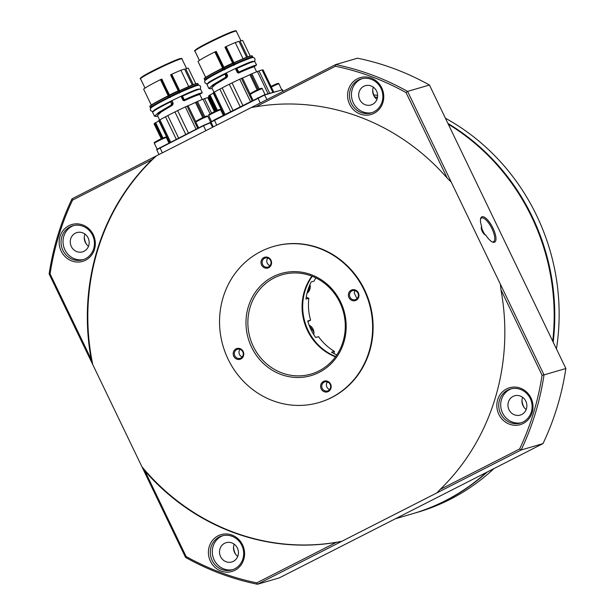 <?xml version="1.0" encoding="UTF-8"?>
<svg xmlns="http://www.w3.org/2000/svg" width="615" height="615" viewBox="0 0 615 615"><rect width="100%" height="100%" fill="white"/><g stroke="black" fill="none" stroke-linecap="round" stroke-linejoin="round"><path stroke-width="0.92" d="M485.689 234.953L484.766 234.446A3.698 1.276 63 0 1 484.689 234.492A3.698 1.276 63 0 1 484.605 234.523A3.698 1.276 63 0 1 484.582 234.53L484.766 234.446A13.299 4.582 63 0 1 481.599 227.865L481.73 226.72A14.183 4.889 -117 0 1 480.63 218.579A14.183 4.889 -117 0 1 482.075 216.764A14.183 4.889 -117 0 1 492.984 228.127A14.183 4.889 -117 0 1 494.36 242.279A14.183 4.889 -117 0 1 492.607 242.095A14.183 4.889 -117 0 1 485.689 234.953A4.582 1.576 -117 0 1 485.166 234.884A4.582 1.576 -117 0 1 482.345 231.54A4.582 1.576 -117 0 1 481.299 227.289A4.582 1.576 -117 0 1 481.73 226.72M492.077 241.841A13.299 4.582 63 0 0 493.238 241.856A13.299 4.582 63 0 0 491.946 228.596A13.299 4.582 63 0 0 481.722 217.933A13.299 4.582 63 0 0 480.523 219.148M487.295 471.966A214.258 200.705 73.7 0 1 445.721 500.648A214.258 200.705 73.7 0 1 413.034 513.61L417.408 512.333A214.258 200.705 -106.3 0 0 450.088 499.372A214.258 200.705 -106.3 0 0 493.976 468.569M374.627 96.886A214.258 200.705 73.7 0 1 377.487 97.339M447.928 123.438A214.258 200.705 73.7 0 1 553.185 342.148M329.625 389.518A4.728 4.428 -106.3 0 1 326.926 382.676A65.013 60.9 -106.3 0 0 327.995 382.176M263.843 257.577A5.612 5.258 73.7 0 1 270.977 260.237A5.612 5.258 73.7 0 1 268.709 267.679A5.612 5.258 73.7 0 1 261.583 265.019A5.612 5.258 73.7 0 1 263.843 257.577M268.624 266.795A4.728 4.428 -106.3 0 0 265.25 258A4.728 4.428 -106.3 0 0 262.451 264.173A4.728 4.428 -106.3 0 0 268.624 266.795M351.25 290.18A5.612 5.258 73.7 0 1 358.376 292.832A5.612 5.258 73.7 0 1 356.116 300.274A5.612 5.258 73.7 0 1 348.982 297.622A5.612 5.258 73.7 0 1 351.25 290.18M356.024 299.39A4.728 4.428 -106.3 0 0 352.656 290.603A4.728 4.428 -106.3 0 0 349.858 296.776A4.728 4.428 -106.3 0 0 356.024 299.39M236.052 348.843A5.612 5.258 73.7 0 1 243.179 351.503A5.612 5.258 73.7 0 1 240.911 358.945A5.612 5.258 73.7 0 1 233.785 356.285A5.612 5.258 73.7 0 1 236.052 348.843M240.826 358.061A4.728 4.428 -106.3 0 0 237.452 349.266A4.728 4.428 -106.3 0 0 234.661 355.439A4.728 4.428 -106.3 0 0 240.826 358.061M323.459 381.438A5.612 5.258 73.7 0 1 330.586 384.098A5.612 5.258 73.7 0 1 328.318 391.54A5.612 5.258 73.7 0 1 321.191 388.88A5.612 5.258 73.7 0 1 323.459 381.438M328.233 390.656A4.728 4.428 -106.3 0 0 324.858 381.861A4.728 4.428 -106.3 0 0 322.068 388.034A4.728 4.428 -106.3 0 0 328.233 390.656M273.052 276.719A53.198 49.83 73.7 0 1 340.579 301.896A53.198 49.83 73.7 0 1 319.108 372.406A53.198 49.83 73.7 0 1 251.581 347.221A53.198 49.83 73.7 0 1 273.052 276.719M318.962 370.93A51.714 48.447 -106.3 0 0 341.632 306.539A51.714 48.447 -106.3 0 0 282.077 274.767A51.714 48.447 -106.3 0 0 274.19 277.903A51.714 48.447 -106.3 0 0 251.52 342.286A51.714 48.447 -106.3 0 0 311.075 374.058A51.714 48.447 -106.3 0 0 318.962 370.93M260.906 251.466A81.272 76.129 -106.3 0 0 225.282 352.649A81.272 76.129 -106.3 0 0 318.862 402.571A81.272 76.129 -106.3 0 0 331.262 397.651A81.272 76.129 -106.3 0 0 366.886 296.468A81.272 76.129 -106.3 0 0 273.298 246.546A81.272 76.129 -106.3 0 0 260.906 251.466M318.862 402.571L319.362 402.425A81.272 76.129 -106.3 0 0 331.754 397.505A81.272 76.129 -106.3 0 0 367.378 296.33A81.272 76.129 -106.3 0 0 273.798 246.4L273.298 246.546M218.171 535.78A19.211 17.996 73.7 0 1 242.556 544.875A19.211 17.996 73.7 0 1 234.807 570.328A19.211 17.996 73.7 0 1 210.422 561.241A19.211 17.996 73.7 0 1 218.171 535.78M234.661 568.86A17.735 16.613 -106.3 0 0 242.433 546.781A17.735 16.613 -106.3 0 0 222.015 535.888A17.735 16.613 -106.3 0 0 219.309 536.964A17.735 16.613 -106.3 0 0 211.537 559.035A17.735 16.613 -106.3 0 0 231.955 569.928A17.735 16.613 -106.3 0 0 234.661 568.86M68.926 225.667A19.211 17.996 73.7 0 1 93.311 234.761A19.211 17.996 73.7 0 1 85.554 260.222A19.211 17.996 73.7 0 1 61.177 251.128A19.211 17.996 73.7 0 1 68.926 225.667M85.416 258.746A17.735 16.613 -106.3 0 0 93.188 236.667A17.735 16.613 -106.3 0 0 72.77 225.774A17.735 16.613 -106.3 0 0 70.064 226.85A17.735 16.613 -106.3 0 0 62.292 248.929A17.735 16.613 -106.3 0 0 82.71 259.814A17.735 16.613 -106.3 0 0 85.416 258.746M357.361 78.789A19.211 17.996 73.7 0 1 381.738 87.883A19.211 17.996 73.7 0 1 373.989 113.337A19.211 17.996 73.7 0 1 349.604 104.243A19.211 17.996 73.7 0 1 357.361 78.789M373.843 111.869A17.735 16.613 -106.3 0 0 381.615 89.79A17.735 16.613 -106.3 0 0 361.197 78.897A17.735 16.613 -106.3 0 0 358.491 79.973A17.735 16.613 -106.3 0 0 350.719 102.044A17.735 16.613 -106.3 0 0 371.137 112.937A17.735 16.613 -106.3 0 0 373.843 111.869M506.606 388.903A19.211 17.996 73.7 0 1 530.991 397.99A19.211 17.996 73.7 0 1 523.234 423.451A19.211 17.996 73.7 0 1 498.85 414.356A19.211 17.996 73.7 0 1 506.606 388.903M523.088 421.982A17.735 16.613 -106.3 0 0 530.868 399.904A17.735 16.613 -106.3 0 0 510.442 389.011A17.735 16.613 -106.3 0 0 507.744 390.087A17.735 16.613 -106.3 0 0 499.972 412.158A17.735 16.613 -106.3 0 0 520.39 423.051A17.735 16.613 -106.3 0 0 523.088 421.982M84.071 251.251A10.048 9.41 -106.3 0 0 88.475 238.743A10.048 9.41 -106.3 0 0 76.906 232.57A10.048 9.41 -106.3 0 0 75.376 233.177A10.048 9.41 -106.3 0 0 70.971 245.693A10.048 9.41 -106.3 0 0 82.541 251.866A10.048 9.41 -106.3 0 0 84.071 251.251M233.323 561.364A10.048 9.41 -106.3 0 0 237.728 548.857A10.048 9.41 -106.3 0 0 226.159 542.684A10.048 9.41 -106.3 0 0 224.621 543.291A10.048 9.41 -106.3 0 0 220.216 555.806A10.048 9.41 -106.3 0 0 231.786 561.972A10.048 9.41 -106.3 0 0 233.323 561.364M521.751 414.487A10.048 9.41 -106.3 0 0 526.156 401.979A10.048 9.41 -106.3 0 0 514.586 395.806A10.048 9.41 -106.3 0 0 513.056 396.414A10.048 9.41 -106.3 0 0 508.651 408.921A10.048 9.41 -106.3 0 0 520.221 415.094A10.048 9.41 -106.3 0 0 521.751 414.487M372.506 104.373A10.048 9.41 -106.3 0 0 376.91 91.866A10.048 9.41 -106.3 0 0 365.341 85.693A10.048 9.41 -106.3 0 0 363.803 86.3A10.048 9.41 -106.3 0 0 359.398 98.807A10.048 9.41 -106.3 0 0 370.968 104.981A10.048 9.41 -106.3 0 0 372.506 104.373M362.204 78.643A17.735 16.613 -106.3 0 0 360.482 79.389A17.735 16.613 -106.3 0 0 352.518 100.945A17.735 16.613 -106.3 0 0 372.121 112.614M73.769 225.521A17.735 16.613 -106.3 0 0 72.047 226.266A17.735 16.613 -106.3 0 0 64.083 247.83A17.735 16.613 -106.3 0 0 83.694 259.492M223.014 535.634A17.735 16.613 -106.3 0 0 221.3 536.38A17.735 16.613 -106.3 0 0 213.336 557.943A17.735 16.613 -106.3 0 0 232.939 569.605M511.449 388.757A17.735 16.613 -106.3 0 0 509.727 389.503A17.735 16.613 -106.3 0 0 501.763 411.058A17.735 16.613 -106.3 0 0 521.374 422.728M395.414 518.76L412.442 513.786A214.258 200.705 -106.3 0 0 445.122 500.818A214.258 200.705 -106.3 0 0 486.373 472.443M552.716 341.187A214.258 200.705 -106.3 0 0 448.289 124.192M377.441 97.608A214.258 200.705 -106.3 0 0 374.781 97.178M240.004 349.328A4.728 4.428 -106.3 0 0 242.218 356.915M267.802 258.069A4.728 4.428 -106.3 0 0 270.016 265.657M355.209 290.664A4.728 4.428 -106.3 0 0 354.225 293.032A65.013 60.9 -106.3 0 1 356.546 297.845A4.728 4.428 -106.3 0 0 357.423 298.252M251.304 107.54L156.364 155.887A221.646 207.624 -106.3 0 0 92.78 364.641L141.911 466.724A221.646 207.624 -106.3 0 0 341.848 541.292L436.788 492.946L440.102 489.494A221.646 207.624 -106.3 0 0 500.941 289.734L500.372 284.184L451.241 182.102L447.213 178.104A221.646 207.624 -106.3 0 0 255.894 106.749L251.304 107.54L335.667 64.575L357.515 58.202A265.972 249.152 -106.3 0 1 429.439 85.024L407.591 91.404L451.241 182.102M335.467 356.838A51.714 48.447 73.7 0 1 311.905 276.158M152.066 159.623L72.555 200.113A264.496 247.768 -106.3 0 0 50.084 273.898L91.228 359.383L92.78 364.641L49.131 273.944A265.972 249.152 73.7 0 1 72.001 198.845L156.364 155.887L152.066 159.623A221.646 207.624 -106.3 0 0 91.228 359.383M256.755 582.859L257.485 584.25A265.972 249.152 73.7 0 1 185.561 557.428L141.911 466.724L144.948 471.013L186.091 556.506A264.496 247.768 -106.3 0 0 256.755 582.859L336.267 542.369L341.848 541.292L257.485 584.25L279.333 577.869L542.999 443.607A265.972 249.152 -106.3 0 0 565.869 368.508L429.439 85.024M144.948 471.013A221.646 207.624 -106.3 0 0 336.267 542.369M440.102 489.494L519.606 449.004A264.496 247.768 -106.3 0 0 542.076 375.227L500.941 289.734M447.213 178.104L406.069 92.611A264.496 247.768 -106.3 0 0 335.406 66.259L255.894 106.749M500.372 284.184L544.021 374.889L565.869 368.508M542.076 375.227L544.021 374.889A265.972 249.152 73.7 0 1 521.151 449.988L542.999 443.607M519.606 449.004L521.151 449.988L436.788 492.946M335.406 66.259L335.667 64.575A265.972 249.152 73.7 0 1 407.591 91.404L406.069 92.611M522.619 397.305A10.048 9.41 -106.3 0 0 526.186 409.505M524.157 407.522A16.251 15.229 73.7 0 1 521.981 400.073M234.192 544.19A10.048 9.41 -106.3 0 0 237.751 556.383M235.722 554.399A16.251 15.229 73.7 0 1 233.554 546.95M84.947 234.077A10.048 9.41 -106.3 0 0 88.506 246.269M86.477 244.286A16.251 15.229 73.7 0 1 84.301 236.844M373.374 87.199A10.048 9.41 -106.3 0 0 376.934 99.392M374.904 97.408A16.251 15.229 73.7 0 1 372.736 89.959M186.091 556.506L185.561 557.428M72.555 200.113L72.001 198.845M50.084 273.898L49.131 273.944M312.274 276.304A51.714 48.447 -106.3 0 0 335.698 356.516M307.892 321.591L310.606 320.169A51.714 48.447 73.7 0 1 308.845 298.275L305.963 299.113A51.714 48.447 -106.3 0 1 311.198 281.939L314.073 281.101A51.714 48.447 73.7 0 1 315.864 277.895M310.606 320.169L307.723 321.007A51.714 48.447 -106.3 0 0 315.656 337.489L318.532 336.651A51.714 48.447 73.7 0 0 334.399 351.365L331.516 352.203A51.714 48.447 -106.3 0 0 336.797 354.932M556.437 348.905A214.258 200.705 -106.3 0 0 445.406 118.211M377.618 95.41A214.258 200.705 -106.3 0 0 373.751 94.895M308.845 298.275L306.247 297.168M333.914 353.54L334.399 351.365M195.532 50.361L198.376 47.909L209.715 41.835L234.069 31.058M254.203 66.435L252.911 66.812A23.939 1.461 154.3 0 0 238.482 72.762L237.39 72.632L235.407 68.519M268.086 93.718L257.401 71.525L258.984 70.933L269.724 93.242M262.136 70.041L262.72 69.879L273.437 92.158M225.782 73.577L224.944 74.154A26.599 1.622 154.3 0 0 206.994 84.547C205.833 84.101 211.791 80.542 224.882 73.877L225.92 76.183L225.236 77.521L213.059 84.747L208.9 88.514L211.153 88.752M224.959 73.854L225.782 73.139M235.929 68.28L236.575 68.303M267.01 99.545L264.412 94.787L214.32 119.887L211.007 122.147L264.788 94.933L282.262 89.828L283.338 91.228M264.412 94.787L282.623 89.767M254.549 61.392L248.921 62.93L236.675 68.227L238.981 72.362L252.988 66.781L255.002 65.413A26.599 1.622 154.3 0 0 238.92 72.047M254.933 61.485A26.599 1.622 154.3 0 0 236.867 68.442L252.673 61.592L254.572 61.239L256.578 64.906L255.002 65.413M230.663 111.569L219.855 89.106A30.289 1.853 154.3 0 0 214.312 92.158L213.174 92.911M214.312 92.158L225.036 114.436M213.236 93.111A7.388 0.454 -25.7 0 1 210.03 94.971L208.946 95.625A30.289 1.853 154.3 0 0 208.531 96.255L215.665 111.077M216.257 110.808L208.946 95.625M272.86 92.327L262.098 69.972A30.289 1.853 154.3 0 0 258.984 70.933M258.169 89.483L250.828 74.238L251.881 73.762L259.23 89.029M250.828 74.238L249.851 74.692A7.388 0.454 -25.7 0 1 242.464 77.997L241.441 78.436L252.119 100.637M250.443 101.49L239.727 79.22L241.441 78.436M240.142 106.741L229.318 84.24A30.289 1.853 154.3 0 0 222.184 87.876L219.855 89.106M222.184 87.876L233.008 110.369M229.318 84.24L232.032 82.902L242.848 105.365M224.16 69.787L222.968 69.887L222.261 68.573A26.599 1.622 -25.7 0 0 204.311 78.966L204.826 80.035A26.599 1.622 -25.7 0 1 222.768 69.633L209.538 77.021L205.395 80.258M252.573 57.549L247.491 58.756L234.761 64.237L234.323 64.929M243.01 58.663L235.261 42.558A24.823 1.514 -25.7 0 0 226.143 46.556L225.49 46.894L233.416 63.376L233.992 62.638L234.692 63.922L233.931 64.437L249.721 58.294M252.788 67.204A23.639 1.445 154.3 0 0 238.535 73.077L238.981 72.362L238.535 71.901M235.668 68.403L236.006 68.934L236.544 68.611L238.213 72.07L237.705 72.462L236.191 68.557M226.282 72.893L227.558 75.553L226.228 76.045L225.251 74.023L226.112 73.731L226.028 73.016M225.843 73.446L227.266 75.683L227.212 76.268L225.905 76.475M225.92 76.183L226.205 76.629L225.236 77.521M227.558 75.553L227.504 76.421L226.535 77.321L225.128 77.621M212.075 88.291L211.222 88.729C206.732 89.19 211.437 85.57 225.344 77.867L214.335 84.739L211.86 87.837M273.744 92.066L263.12 69.979A30.289 1.853 154.3 0 0 262.72 69.879M257.401 71.525A30.289 1.853 154.3 0 0 251.881 73.762M239.727 79.22A30.289 1.853 154.3 0 0 232.032 82.902M227.504 76.421L226.528 77.767L215.596 84.286L211.814 87.753L214.028 92.35M238.535 73.077L237.39 72.632M204.48 78.612L208.954 75.322L222.868 68.065M222.269 68.273L223.399 68.157L215.473 51.683L216.257 51.391L223.906 67.281L224.26 69.38L223.829 69.603A24.231 1.476 -25.7 0 0 220.777 71.14A24.231 1.476 -25.7 0 0 207.755 78.489M222.83 68.088L223.399 68.157L222.561 68.442L223.076 69.503L223.937 69.218M215.473 51.683L214.866 51.952A24.823 1.514 -25.7 0 0 198.038 61.515L205.664 77.367M223.768 67.781L224.775 69.756M233.931 64.437L232.616 63.122L224.967 47.224L225.49 46.894M226.143 46.556L233.915 62.699L246.938 57.08L251.858 55.811M223.906 67.281L224.098 67.75A23.055 1.407 -25.7 0 1 232.847 63.56L232.616 63.122A22.963 1.399 -25.7 0 0 223.906 67.281M247.637 56.818L240.042 41.044L242.656 40.398L250.144 55.957M235.261 42.558L238.966 41.351L246.6 57.21M141.143 78.059L143.995 75.599L155.334 69.533L179.688 58.756M193.248 84.509L185.661 68.734L188.267 68.096L195.762 83.655M188.621 86.354L180.871 70.256L184.585 69.049L192.211 84.908M170.578 74.922L171.101 74.592L179.034 91.074L179.472 90.728L179.98 91.789L179.519 92.312L178.227 90.82L170.578 74.922M180.871 70.256A24.823 1.514 -25.7 0 0 171.754 74.246L171.101 74.592M167.88 95.971L169.01 95.855L161.084 79.381L161.876 79.081L170.386 97.454M169.233 95.11L169.709 95.44A23.055 1.407 -25.7 0 1 178.465 91.258L178.227 90.82A22.963 1.399 -25.7 0 0 169.525 94.979L161.584 79.212M151.282 105.065L143.649 89.206A24.823 1.514 -25.7 0 1 160.477 79.65L161.084 79.381M179.542 92.135L180.372 91.935L179.795 90.551A26.599 1.622 -25.7 0 1 197.853 83.594L195.601 83.701L179.472 90.728L192.549 84.778L197.477 83.509M169.379 95.479L169.871 97.078L168.687 97.201L168.179 96.132L169.01 95.855L168.441 95.786M150.091 106.31L154.565 103.013L168.487 95.763M198.484 94.871L200.575 93.472L198.399 94.895A23.639 1.445 154.3 0 0 184.154 100.775L183.001 100.33L181.025 96.217M179.665 92.75L179.519 92.312L179.934 92.627M195.332 85.992L179.918 92.373M169.778 97.485L169.556 96.909M171.893 100.583L173.169 103.243L172.454 105.165L161.207 111.984L157.432 115.459L159.639 120.04M172.138 105.465L159.954 112.437L157.471 115.528M172.454 105.165L170.739 105.319L158.67 112.445L154.519 116.204L156.763 116.45M173.115 104.12L170.955 105.557C157.056 113.268 152.343 116.888 156.833 116.427L157.694 115.989M173.169 103.243L170.739 105.319M170.57 101.552L171.823 101.191L171.647 100.706M181.279 96.094L181.717 96.655L182.186 96.002M184.154 100.775L183.001 100.33M198.899 94.695L198.522 94.502A23.939 1.461 154.3 0 0 184.093 100.453L184.592 100.061L183.324 100.16L181.802 96.255L183.824 99.768L184.592 100.061L200.498 93.495L198.399 94.895M185.753 134.431L174.929 111.938L177.65 110.592L188.459 133.055M196.054 129.188L185.338 106.91A30.289 1.853 154.3 0 0 177.65 110.592M185.338 106.91L187.052 106.134L197.738 128.335M203.78 117.181L196.439 101.936L195.462 102.39A7.388 0.454 -25.7 0 1 188.075 105.695L187.052 106.134M196.439 101.936L197.5 101.46L204.841 116.719M210.084 113.898L203.019 99.215A30.289 1.853 154.3 0 0 197.5 101.46M203.019 99.215L204.603 98.631L211.56 113.091M214.443 111.646L207.716 97.662A30.289 1.853 154.3 0 0 204.603 98.631M207.747 97.739L208.331 97.57L214.981 111.392M215.265 111.261L208.731 97.677A30.289 1.853 154.3 0 0 208.331 97.57M158.847 120.801A7.388 0.454 -25.7 0 1 155.649 122.669L154.565 123.323A30.289 1.853 154.3 0 0 154.142 123.946L161.276 138.775M174.929 111.938A30.289 1.853 154.3 0 0 167.795 115.574L165.466 116.796A30.289 1.853 154.3 0 0 159.923 119.856L158.793 120.609M152.781 111.892L157.563 108.417L170.555 101.852A26.599 1.622 154.3 0 0 152.612 112.245C151.444 111.792 157.402 108.232 170.493 101.575L171.531 103.881L170.862 101.713L171.362 101.283L171.823 101.191L172.876 103.374L171.839 103.743L170.847 105.219M181.333 96.209L181.802 96.255M199.814 94.133L202.174 92.927L200.621 93.103A26.599 1.622 154.3 0 0 184.538 99.738M167.795 115.574L178.619 138.067M161.868 138.498L154.565 123.323M176.274 139.259L165.466 116.796M159.923 119.856L170.647 142.126M158.901 154.596L156.756 149.445L203.442 125.429L211.022 122.193M156.617 149.837L203.473 125.721L211.122 122.416M236.306 31.165C236.537 30.681 235.829 30.635 234.161 31.027C228.634 32.464 203.888 44.249 197.2 48.623C194.755 50.376 193.994 51.199 194.924 51.076A22.963 1.399 -25.7 0 1 211.383 41.62A22.963 1.399 -25.7 0 1 234.822 31.342A22.963 1.399 -25.7 0 1 236.306 31.165L240.949 40.821M243.986 77.405A23.639 1.445 -25.7 0 1 246.638 76.237M210.83 81.372A23.939 1.461 -25.7 0 1 225.828 73.239L226.082 73.124M235.722 68.519L235.983 68.388A23.939 1.461 -25.7 0 1 250.059 62.499M224.875 73.877L211.952 80.719L207.17 84.194M281.885 89.69L283.015 91.389M214.32 119.887L216.734 125.145M257.831 97.731L260.245 102.989M236.183 68.603L236.675 68.227M224.144 114.89L213.459 92.688M217.41 110.3L210.03 94.971M216.764 110.577L209.423 95.325M249.851 74.692L257.185 89.928M250.182 94.041L242.464 77.997M256.578 64.913L254.164 66.712L255.079 65.382M253.288 67.004L252.873 67.173M233.992 62.638L249.99 56.011L252.242 55.904A26.599 1.622 -25.7 0 0 234.184 62.861L234.692 63.922A26.599 1.622 -25.7 0 1 252.757 56.964L252.619 57.541M222.653 68.142L214.866 51.952M224.083 68.865L224.414 68.826A23.462 1.43 -25.7 0 1 233.431 64.514L233.9 65.39M233.123 63.307L233.7 64.252M223.622 67.412L215.973 51.514M225.282 47.063L232.931 62.953M181.917 58.856C182.155 58.371 181.44 58.325 179.772 58.717C174.245 60.162 149.506 71.947 142.811 76.314C140.366 78.074 139.605 78.897 140.535 78.774A22.963 1.399 -25.7 0 1 157.002 69.318A22.963 1.399 -25.7 0 1 180.433 59.032A22.963 1.399 -25.7 0 1 181.917 58.856L186.56 68.511M170.893 74.753L178.542 90.651M171.754 74.246L179.526 90.39M169.694 96.555L170.024 96.517A23.462 1.43 -25.7 0 1 179.042 92.204L178.734 91.005M168.272 95.84L160.477 79.65M179.519 93.088L179.311 91.95M168.387 97.331L167.872 96.271A26.599 1.622 -25.7 0 0 149.922 106.664L150.437 107.725A26.599 1.622 -25.7 0 1 168.387 97.331L168.387 97.331M153.366 106.187A24.231 1.476 -25.7 0 1 169.44 97.301L155.149 104.719L151.006 107.948M189.605 105.096A23.639 1.445 -25.7 0 1 192.249 103.935M198.184 85.247L193.11 86.454L180.31 91.62A26.599 1.622 -25.7 0 1 198.368 84.662L197.853 83.594M156.441 109.07A23.939 1.461 -25.7 0 1 171.439 100.937L171.7 100.822M181.54 95.978L181.594 96.086A23.939 1.461 -25.7 0 1 195.67 90.19M195.462 102.39L202.796 117.626M195.801 121.739L188.075 105.695M163.021 137.991L155.649 122.669M181.794 96.301L198.284 89.283L200.544 89.175A26.599 1.622 154.3 0 0 182.486 96.14L184.146 99.592M162.375 138.275L155.034 123.023M169.755 142.58L159.07 120.379M212.621 127.236L210.023 122.485M203.442 125.429L205.856 130.68M159.931 147.585L162.345 152.843M200.159 89.09L194.54 90.628L182.286 95.925M281.755 89.729L278.918 83.832A6.65 0.407 154.3 0 0 271.33 87.046M158.093 141.089A6.65 0.407 154.3 0 0 154.334 143.318C155.395 141.488 151.759 144.033 158.001 140.358C163.621 137.437 166.388 136.499 166.319 137.552A6.65 0.407 154.3 0 0 158.093 141.089M199.621 119.94A6.65 0.407 154.3 0 0 195.862 122.17C196.931 120.332 193.287 122.877 199.537 119.21C205.156 116.289 207.924 115.351 207.847 116.404A6.65 0.407 154.3 0 0 199.621 119.94M212.475 113.391A6.65 0.407 154.3 0 0 208.723 115.62C209.784 113.79 206.14 116.335 212.39 112.66C218.01 109.739 220.777 108.809 220.7 109.854A6.65 0.407 154.3 0 0 212.475 113.391M254.01 92.242A6.65 0.407 154.3 0 0 250.251 94.472C251.312 92.642 247.676 95.187 253.926 91.512C259.538 88.591 262.313 87.653 262.236 88.706A6.65 0.407 154.3 0 0 254.01 92.242M313.742 334.606A8.126 7.611 -106.3 0 0 313.896 332.185A8.126 7.611 -106.3 0 0 309.114 325.197L313.95 332.154L313.781 334.66M309.975 284.514L310.244 286.067L307.031 293.247A8.126 7.611 -106.3 0 0 310.198 286.098A8.126 7.611 -106.3 0 0 309.937 284.591M254.172 66.728L256.624 71.824M206.994 84.547L208.9 88.514M211.007 122.17L213.282 126.898M208.162 82.917L208.154 82.925C208.262 81.288 248.598 61.746 252.042 61.585L252.112 61.769M213.136 92.911L223.799 115.059M205.356 80.288L204.826 80.035M252.242 55.904L252.757 56.964M204.311 78.966C203.142 78.512 209.108 74.961 222.192 68.296M194.924 51.076L199.406 60.393M254.395 61.223L255.017 60.185L254.91 58.709C254.126 57.441 252.811 57.172 250.966 57.895L240.473 62.023C230.402 66.482 221.131 71.009 212.667 75.622C201.366 81.964 205.487 81.065 204.841 82.802L207.132 83.971M252.042 61.585L252.573 61.323M140.535 78.774L145.017 88.091M199.783 94.418L202.243 99.515M179.203 90.643L179.611 90.336M149.922 106.664C148.761 106.211 154.719 102.651 167.81 95.994M198.238 85.239L198.368 84.662M150.975 107.986L150.437 107.725M152.612 112.245L154.519 116.204M170.493 101.575L171.401 101.275M158.755 120.602L169.409 142.757M200.544 89.175L202.189 92.604M153.773 110.615L153.765 110.623C153.881 108.986 194.209 89.444 197.661 89.283L197.73 89.459M200.006 88.921L200.636 87.883L200.521 86.408C199.744 85.139 198.43 84.87 196.585 85.593L186.084 89.721C176.013 94.18 166.742 98.708 158.278 103.32C146.977 109.662 151.098 108.755 150.46 110.5L152.743 111.669M197.661 89.283L198.184 89.021M270.608 86.638C276.22 83.717 278.995 82.787 278.918 83.832M157.133 149.138L154.334 143.318M168.941 142.995L166.319 137.552M198.614 127.889L195.862 122.17M210.684 122.293L207.847 116.404M211.522 121.439L208.723 115.62M223.33 115.305L220.7 109.854M253.003 100.191L250.251 94.472M265.073 94.595L262.236 88.706"/></g></svg>
